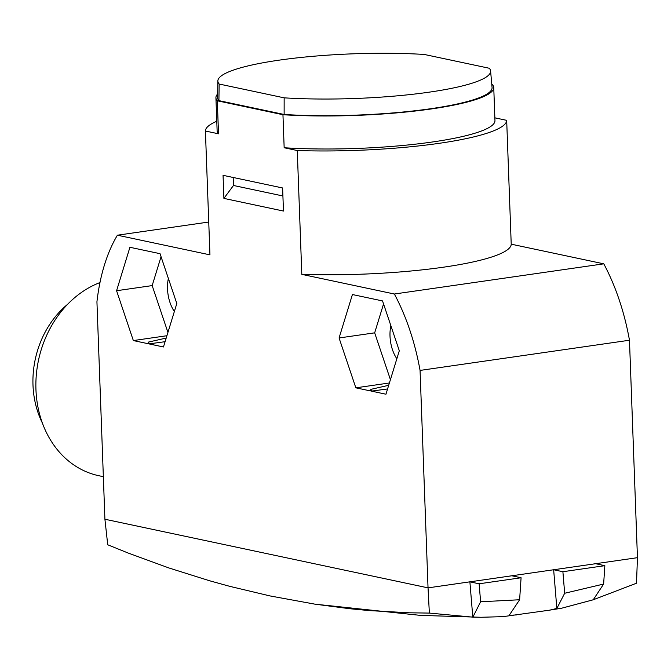 <?xml version="1.0" encoding="UTF-8"?>
<svg xmlns="http://www.w3.org/2000/svg" width="671" height="671" viewBox="0 0 671 671"><rect width="100%" height="100%" fill="white"/><g stroke="black" fill="none" stroke-linecap="round" stroke-linejoin="round"><path stroke-width="1.01" d="M549.608 610.157L561.761 608.178L593.248 599.782L603.632 584.047L604.848 565.67L595.605 563.707L553.65 569.754L562.894 571.717L564.672 593.256L556.846 608.446L549.608 610.157L503.074 616.641L481.04 617.278L472.803 617.135L429.356 613.084L409.612 612.808L369.939 610.644L350.027 608.756L314.976 604.168L269.985 595.923L229.725 586.337L209.503 580.742L168.907 567.96L128.153 553.038L107.729 544.777L104.911 519.237L428.039 587.863L429.356 613.084M604.848 565.67L562.894 571.717M516.469 614.93L509.222 615.307L519.622 599.748L521.082 577.748L511.839 575.777L469.885 581.832L479.128 583.795L480.612 601.778L472.845 617.135M511.839 575.777L553.65 569.754L556.846 608.446M593.214 599.782L636.502 583.216L637.45 557.676L629.473 340.231L420.063 370.417L428.039 587.863L469.885 581.832L472.803 617.135M481.04 617.278L420.558 615.391L314.976 604.168M603.632 584.047L564.672 593.256M521.082 577.748L479.128 583.795M519.622 599.748L480.612 601.778M637.45 557.676L595.605 563.707M494.863 117.836L506.68 120.344A150.732 24.693 -2.1 0 1 297.27 150.53L301.807 274.364A150.732 24.693 -2.1 0 0 511.218 244.177L603.774 263.829L394.363 294.015L301.807 274.364M506.68 120.344L511.218 244.177M390.421 379.669L374.67 332.841L339.073 337.974L352.418 294.535L382.537 300.927L399.304 350.765L385.951 394.212L371.432 391.126L387.57 388.954M374.67 332.841L383.552 303.946M217.857 80.956L217.589 97.496A137.337 22.495 177.9 0 0 218.905 100.633L219.149 84.034A136.456 22.353 177.9 0 1 217.857 80.956A136.456 22.353 177.9 0 1 287.154 59.065A136.456 22.353 177.9 0 1 424.298 54.46L489.31 68.266A136.456 22.353 177.9 0 1 490.585 70.958A136.456 22.353 177.9 0 1 422.336 93.101A136.456 22.353 177.9 0 1 284.152 97.84L284.135 114.481A137.337 22.495 177.9 0 0 423.292 109.734A137.337 22.495 177.9 0 0 492.061 87.431L490.585 70.958M420.063 370.417A159.111 85.787 -98.2 0 0 394.363 294.015M629.473 340.231A159.111 85.787 -98.2 0 0 603.774 263.829M42.39 423.065A87.507 72.292 -78 0 1 67.612 304.307M216.775 121.233A150.732 24.693 -2.1 0 0 205.41 131.021L209.948 254.854L117.4 235.202A159.111 85.787 -98.2 0 0 96.934 301.791L104.911 519.237M219.149 84.034L284.152 97.84M218.905 100.633L284.135 114.481M217.647 93.974A139.014 22.772 -2.1 0 0 215.919 97.756A139.014 22.772 -2.1 0 0 217.303 100.784L282.952 114.724A139.014 22.772 -2.1 0 0 423.435 110.027A139.014 22.772 -2.1 0 0 493.747 87.566A139.014 22.772 -2.1 0 0 492.363 84.538L491.793 84.42M388.694 385.305L370.837 389.365L371.432 391.126M208.748 222.034L117.4 235.202M297.27 150.53L284.16 147.746L282.952 114.724M284.16 147.746A139.014 22.772 -2.1 0 0 424.642 143.049A139.014 22.772 -2.1 0 0 494.963 120.587L493.747 87.566M205.41 131.021L218.52 133.806L217.303 100.784M215.919 97.756L217.127 130.778A139.014 22.772 -2.1 0 0 218.52 133.806M103.351 476.678L98.838 475.722A100.491 83.011 -78 0 1 35.949 389.499A100.491 83.011 -78 0 1 99.979 282.558M223.904 198.398L223.057 175.324L282.617 187.972L283.464 211.046L223.904 198.398L233.474 185.481L233.181 177.48M339.073 337.974L355.84 387.821L370.367 390.899L370.837 389.365M166.911 335.726L133.344 340.566L147.863 343.653L148.341 342.118L148.937 343.879L165.074 341.698M133.344 340.566L116.578 290.728L129.922 247.28L160.034 253.68L176.809 303.518L163.456 346.966L148.937 343.879M233.474 185.481L282.91 195.974M355.84 387.821L389.406 382.982M390.874 325.729A26.798 14.452 -98.2 0 0 390.01 336.104A26.798 14.452 -98.2 0 0 396.855 358.725M168.379 278.473A26.798 14.452 -98.2 0 0 167.515 288.857A26.798 14.452 -98.2 0 0 174.359 311.478M167.926 332.413L152.174 285.594L161.057 256.691M152.174 285.594L116.578 290.728M166.198 338.05L148.341 342.118"/></g></svg>
